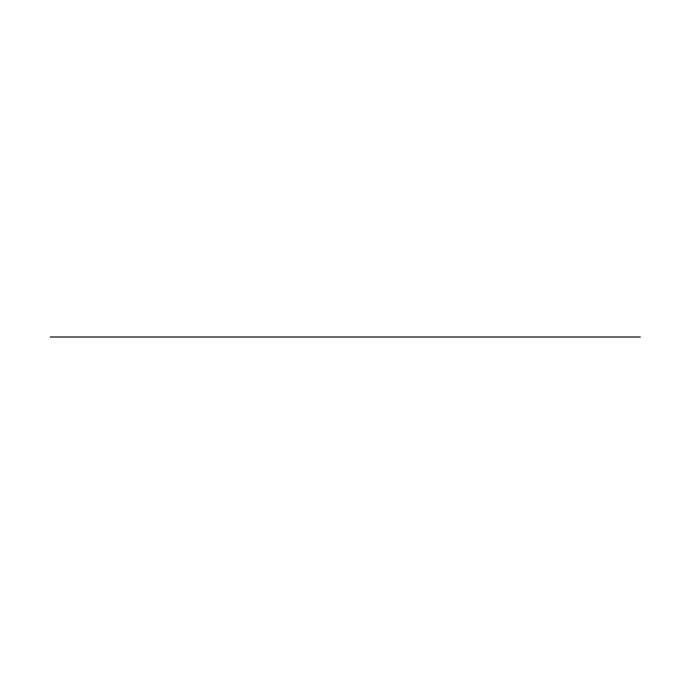 <?xml version="1.0" encoding="UTF-8"?>
<svg xmlns="http://www.w3.org/2000/svg" width="674" height="674" viewBox="0 0 674 674"><rect width="100%" height="100%" fill="white"/><g stroke="black" fill="none" stroke-linecap="round" stroke-linejoin="round"><path stroke-width="1.01" d="M49.901 337L640.3 337L49.901 337"/></g></svg>
